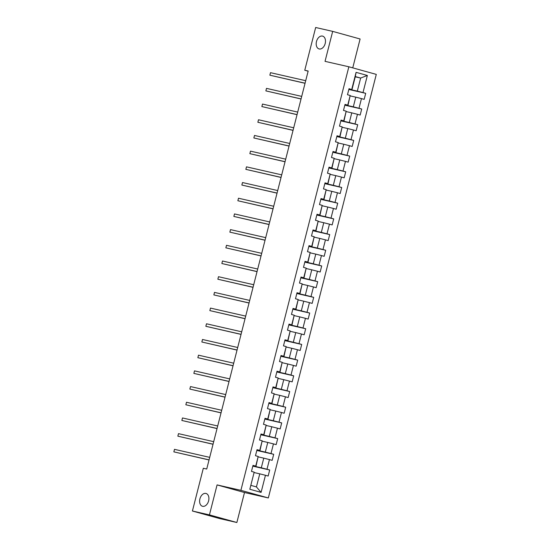 <?xml version="1.0" encoding="UTF-8"?>
<svg xmlns="http://www.w3.org/2000/svg" width="550" height="550" viewBox="0 0 550 550"><rect width="100%" height="100%" fill="white"/><g stroke="black" fill="none" stroke-linecap="round" stroke-linejoin="round"><path stroke-width="0.82" d="M319.199 48.957A6.648 4.462 105.5 0 1 319.062 48.922A6.648 4.462 105.5 0 1 316.511 41.422A6.648 4.462 105.5 0 1 322.479 36.08A6.648 4.462 105.5 0 1 322.616 36.114A6.648 4.462 105.5 0 1 325.167 43.608A6.648 4.462 105.5 0 1 319.199 48.957M202.62 506.309A6.648 4.462 105.5 0 1 202.482 506.275A6.648 4.462 105.5 0 1 199.932 498.781A6.648 4.462 105.5 0 1 205.899 493.433A6.648 4.462 105.5 0 1 206.037 493.467A6.648 4.462 105.5 0 1 208.587 500.967A6.648 4.462 105.5 0 1 202.62 506.309M352.749 67.863L360.106 38.988L332.681 31.378L315.666 27.5L304.769 70.256L308.131 71.191M268.324 497.942L376.289 74.394L348.858 66.784L240.893 490.332L268.324 497.942L244.502 492.518L217.078 484.908L209.433 514.889L236.864 522.5L244.502 492.518M236.864 522.5L219.849 518.623L192.417 511.012L209.433 514.889M355.245 76.821L360.649 78.052L355.307 76.574L351.972 89.65L349.03 88.694L347.49 94.731L350.192 95.48L347.731 105.139L345.029 104.39L343.489 110.426L346.191 111.176L343.729 120.835L341.028 120.086L339.488 126.122L342.196 126.871L339.728 136.531L337.026 135.781L335.486 141.817L338.195 142.567L335.734 152.226L333.025 151.477L331.485 157.513L334.194 158.262L331.732 167.922L329.024 167.166L327.484 173.202L330.192 173.958L327.731 183.611L325.022 182.861L323.482 188.897L326.191 189.647L323.73 199.306L321.021 198.557L319.488 204.593L322.19 205.343L319.729 215.002L317.02 214.252L315.487 220.289L318.189 221.038L315.728 230.697L313.026 229.948L311.486 235.984L314.188 236.734L311.726 246.393L309.024 245.644L307.484 251.68L310.186 252.429L307.725 262.089L305.023 261.332L303.483 267.369L306.192 268.125L303.724 277.784L301.022 277.028L299.482 283.064L302.191 283.821L299.729 293.473L297.021 292.724L295.481 298.76L298.189 299.509L295.728 309.169L293.019 308.419L291.479 314.456L294.188 315.205L291.727 324.864L289.018 324.115L287.478 330.151L290.187 330.901L287.726 340.56L285.017 339.811L283.484 345.847L286.186 346.596L283.724 356.256L281.016 355.506L279.482 361.543L282.184 362.292L279.723 371.951L277.021 371.195L275.481 377.231L278.183 377.987L275.722 387.64L273.02 386.891L271.48 392.927L274.182 393.676L271.721 403.336L269.019 402.586L267.479 408.623L270.188 409.372L267.719 419.031L265.018 418.282L263.478 424.318L266.186 425.067L263.725 434.727L261.016 433.978L259.476 440.014L262.185 440.763L259.724 450.422L257.015 449.673L255.475 455.709L258.184 456.459L255.722 466.118L253.014 465.362L251.474 471.398L254.183 472.154L249.824 489.252L261.092 492.381L256.431 486.915L259.765 473.839L254.361 472.608M351.732 89.444L356.091 72.346L367.359 75.467L363 92.572L365.709 93.321L348.831 89.478M261.092 492.381L265.451 475.283L268.159 476.032L269.692 469.996L266.991 469.246L269.452 459.587L272.154 460.336L273.694 454.3L270.992 453.551L273.453 443.891L276.155 444.641L277.695 438.604L274.993 437.855L277.454 428.196L280.156 428.945L281.696 422.909L278.988 422.159L281.456 412.5L284.157 413.249L285.697 407.213L282.989 406.464L285.45 396.804L288.159 397.561L289.699 391.518L286.99 390.768L289.451 381.109L292.16 381.865L293.7 375.829L290.991 375.072L293.452 365.42L296.161 366.169L297.701 360.133L294.993 359.384L297.454 349.724L300.163 350.474L301.696 344.438L298.994 343.688L301.455 334.029L304.164 334.778L305.697 328.742L302.995 327.993L305.456 318.333L308.158 319.082L309.698 313.046L306.996 312.297L309.457 302.637L312.159 303.387L313.699 297.351L310.998 296.601L313.459 286.942L316.161 287.698L317.701 281.662L314.992 280.906L317.46 271.253L320.162 272.002L321.702 265.966L318.993 265.217L321.454 255.558L324.163 256.307L325.703 250.271L322.994 249.521L325.456 239.862L328.164 240.611L329.704 234.575L326.996 233.826L329.457 224.166L332.166 224.916L333.706 218.879L330.997 218.13L333.458 208.471L336.167 209.22L337.7 203.184L334.998 202.434L337.459 192.775L340.168 193.531L341.701 187.495L338.999 186.739L341.461 177.079L344.163 177.836L345.702 171.799L343.001 171.043L345.462 161.391L348.164 162.14L349.704 156.104L347.002 155.354L349.463 145.695L352.165 146.444L353.705 140.408L350.996 139.659L353.464 129.999L356.166 130.749L357.706 124.713L354.998 123.963L357.459 114.304L360.168 115.053L361.707 109.017L358.999 108.267L361.46 98.608L364.169 99.358L365.709 93.321M192.417 511.012L203.321 468.256L206.724 469.033L308.172 71.032L304.769 70.256M350.192 95.48L347.978 105.346L344.96 104.658M350.371 95.934L355.774 97.164L353.313 106.824L344.891 104.906M361.46 98.608L355.774 97.164M358.999 108.267L353.313 106.824M346.191 111.176L343.977 121.041L340.959 120.354M346.369 111.629L351.773 112.86L349.312 122.519L340.897 120.601M357.459 114.304L351.773 112.86M354.998 123.963L349.312 122.519M342.196 126.871L339.976 136.73L336.957 136.042M342.375 127.325L347.772 128.556L345.311 138.215L336.896 136.297M353.464 129.999L347.772 128.556M350.996 139.659L345.311 138.215M338.195 142.567L335.974 152.426L332.956 151.738M338.374 143.021L343.771 144.251L341.309 153.911L332.894 151.993M349.463 145.695L343.771 144.251M347.002 155.354L341.309 153.911M334.194 158.262L331.973 168.121L328.955 167.434M334.373 158.716L339.769 159.947L337.308 169.606L328.893 167.688M345.462 161.391L339.769 159.947M343.001 171.043L337.308 169.606M330.192 173.958L327.972 183.817L324.954 183.129M330.371 174.412L335.775 175.642L333.314 185.295L324.892 183.384M341.461 177.079L335.775 175.642M338.999 186.739L333.314 185.295M326.191 189.647L323.971 199.512L320.952 198.825M326.37 190.101L331.774 191.331L329.312 200.991L320.891 199.072M337.459 192.775L331.774 191.331M334.998 202.434L329.312 200.991M322.19 205.343L319.969 215.208L316.958 214.521M322.369 205.796L327.772 207.027L325.311 216.686L316.889 214.768M333.458 208.471L327.772 207.027M330.997 218.13L325.311 216.686M318.189 221.038L315.968 230.904L312.957 230.216M318.368 221.492L323.771 222.722L321.31 232.382L312.888 230.464M329.457 224.166L323.771 222.722M326.996 233.826L321.31 232.382M314.188 236.734L311.974 246.593L308.956 245.905M314.366 237.188L319.77 238.418L317.309 248.077L308.887 246.159M325.456 239.862L319.77 238.418M322.994 249.521L317.309 248.077M310.186 252.429L307.972 262.288L304.954 261.601M310.365 252.883L315.769 254.114L313.308 263.773L304.893 261.855M321.454 255.558L315.769 254.114M318.993 265.217L313.308 263.773M306.192 268.125L303.971 277.984L300.953 277.296M306.371 268.579L311.768 269.809L309.306 279.462L300.891 277.551M317.46 271.253L311.768 269.809M314.992 280.906L309.306 279.462M302.191 283.821L299.97 293.679L296.952 292.992M302.369 284.274L307.766 285.505L305.305 295.157L296.89 293.239M313.459 286.942L307.766 285.505M310.998 296.601L305.305 295.157M298.189 299.509L295.969 309.375L292.951 308.688M298.368 299.963L303.765 301.194L301.304 310.853L292.889 308.935M309.457 302.637L303.765 301.194M306.996 312.297L301.304 310.853M294.188 315.205L291.968 325.071L288.949 324.383M294.367 315.659L299.771 316.889L297.309 326.549L288.887 324.631M305.456 318.333L299.771 316.889M302.995 327.993L297.309 326.549M290.187 330.901L287.966 340.759L284.948 340.072M290.366 331.354L295.769 332.585L293.308 342.244L284.886 340.326M301.455 334.029L295.769 332.585M298.994 343.688L293.308 342.244M286.186 346.596L283.965 356.455L280.954 355.768M286.364 347.05L291.768 348.281L289.307 357.94L280.885 356.022M297.454 349.724L291.768 348.281M294.993 359.384L289.307 357.94M282.184 362.292L279.964 372.151L276.952 371.463M282.363 362.746L287.767 363.976L285.306 373.636L276.884 371.717M293.452 365.42L287.767 363.976M290.991 375.072L285.306 373.636M278.183 377.987L275.969 387.846L272.951 387.159M278.362 378.441L283.766 379.672L281.304 389.324L272.882 387.413M289.451 381.109L283.766 379.672M286.99 390.768L281.304 389.324M274.182 393.676L271.968 403.542L268.95 402.854M274.361 394.13L279.764 395.361L277.303 405.02L268.888 403.102M285.45 396.804L279.764 395.361M282.989 406.464L277.303 405.02M270.188 409.372L267.967 419.237L264.949 418.55M270.366 409.826L275.763 411.056L273.302 420.716L264.887 418.797M281.456 412.5L275.763 411.056M278.988 422.159L273.302 420.716M266.186 425.067L263.966 434.933L260.947 434.246M266.365 425.521L271.762 426.752L269.301 436.411L260.886 434.493M277.454 428.196L271.762 426.752M274.993 437.855L269.301 436.411M262.185 440.763L259.964 450.622L256.946 449.934M262.364 441.217L267.761 442.447L265.299 452.107L256.884 450.189M273.453 443.891L267.761 442.447M270.992 453.551L265.299 452.107M258.184 456.459L255.963 466.317L252.945 465.63M258.363 456.913L263.766 458.143L261.298 467.803L252.883 465.884M269.452 459.587L263.766 458.143M266.991 469.246L261.298 467.803M254.183 472.154L249.824 489.252M265.451 475.283L259.765 473.839M332.681 31.378L325.036 61.352L348.858 66.784M217.078 484.908L240.893 490.332M251.089 485.437L256.431 486.915M351.972 89.65L348.961 88.963M348.893 89.21L357.314 91.128L360.649 78.052L367.359 75.467M355.307 76.574L356.091 72.346M363 92.572L357.314 91.128M269.692 469.996L252.814 466.152M273.694 454.3L256.816 450.457M277.695 438.604L260.817 434.761M281.696 422.909L264.818 419.066M285.697 407.213L268.819 403.37M289.699 391.518L272.821 387.674M293.7 375.829L276.815 371.979M297.701 360.133L280.816 356.29M301.696 344.438L284.817 340.594M305.697 328.742L288.819 324.899M309.698 313.046L292.82 309.203M313.699 297.351L296.821 293.507M317.701 281.662L300.822 277.812M321.702 265.966L304.824 262.123M325.703 250.271L308.825 246.428M329.704 234.575L312.819 230.732M333.706 218.879L316.821 215.036M337.7 203.184L320.822 199.341M341.701 187.495L324.823 183.645M345.702 171.799L328.824 167.949M349.704 156.104L332.826 152.261M353.705 140.408L336.827 136.565M357.706 124.713L340.828 120.869M361.707 109.017L344.829 105.174M209.055 459.876L173.848 451.859L174.488 449.343L209.694 457.359M209.034 459.965L173.848 451.859L174.488 449.343M213.056 444.18L177.849 436.164L178.489 433.647L213.696 441.664M213.036 444.269L177.849 436.164L178.489 433.647M217.058 428.484L181.851 420.468L182.49 417.952L217.697 425.975M217.03 428.574L181.851 420.468L182.49 417.952M221.059 412.796L185.852 404.772L186.491 402.256L221.698 410.279M221.031 412.878L185.852 404.772L186.491 402.256M225.053 397.1L189.853 389.077L190.492 386.567L225.699 394.584M225.032 397.183L189.853 389.077L190.492 386.567M229.054 381.404L193.854 373.388L194.494 370.872L229.701 378.888M229.034 381.494L193.854 373.388L194.494 370.872M233.056 365.709L197.856 357.692L198.495 355.176L233.702 363.192M233.035 365.798L197.856 357.692L198.495 355.176M237.057 350.013L201.85 341.997L202.496 339.481L237.696 347.497M237.036 350.103L201.85 341.997L202.496 339.481M241.058 334.317L205.851 326.301L206.498 323.785L241.697 331.808M241.038 334.407L205.851 326.301L206.498 323.785M245.059 318.629L209.853 310.606L210.492 308.089L245.699 316.113M245.039 318.711L209.853 310.606L210.492 308.089M249.061 302.933L213.854 294.91L214.493 292.401L249.7 300.417M249.04 303.016L213.854 294.91L214.493 292.401M253.062 287.238L217.855 279.221L218.494 276.705L253.701 284.721M253.034 287.327L217.855 279.221L218.494 276.705M257.063 271.542L221.856 263.526L222.496 261.009L257.702 269.026M257.036 271.631L221.856 263.526L222.496 261.009M261.058 255.846L225.857 247.83L226.497 245.314L261.704 253.33M261.037 255.936L225.857 247.83L226.497 245.314M265.059 240.151L229.859 232.134L230.498 229.618L265.705 237.634M265.038 240.24L229.859 232.134L230.498 229.618M269.06 224.455L233.86 216.439L234.499 213.923L269.706 221.946M269.039 224.544L233.86 216.439L234.499 213.923M273.061 208.766L237.854 200.743L238.501 198.227L273.701 206.25M273.041 208.849L237.854 200.743L238.501 198.227M277.062 193.071L241.856 185.048L242.502 182.538L277.702 190.554M277.042 193.153L241.856 185.048L242.502 182.538M281.064 177.375L245.857 169.359L246.496 166.843L281.703 174.859M281.043 177.464L245.857 169.359L246.496 166.843M285.065 161.679L249.858 153.663L250.498 151.147L285.704 159.163M285.044 161.769L249.858 153.663L250.498 151.147M289.066 145.984L253.859 137.968L254.499 135.451L289.706 143.468M289.039 146.073L253.859 137.968L254.499 135.451M293.067 130.288L257.861 122.272L258.5 119.756L293.707 127.779M293.04 130.377L257.861 122.272L258.5 119.756M297.069 114.599L261.862 106.576L262.501 104.06L297.708 112.083M297.041 114.682L261.862 106.576L262.501 104.06M301.063 98.904L265.863 90.881L266.502 88.371L301.709 96.387M301.043 98.986L265.863 90.881L266.502 88.371M305.064 83.208L269.864 75.192L270.504 72.676L305.711 80.692M305.044 83.297L269.864 75.192L270.504 72.676"/></g></svg>
